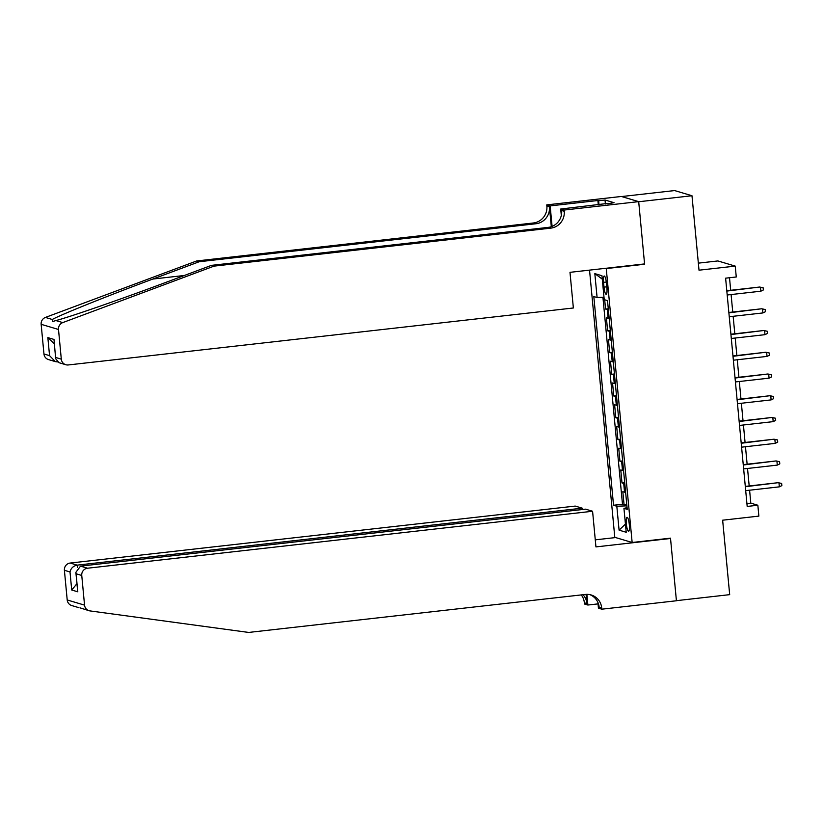 <?xml version="1.0" encoding="UTF-8"?>
<svg xmlns="http://www.w3.org/2000/svg" width="823" height="823" viewBox="0 0 823 823"><rect width="100%" height="100%" fill="white"/><g stroke="black" fill="none" stroke-linecap="round" stroke-linejoin="round"><path stroke-width="1.23" d="M629.328 524.745A7.016 1.451 -96.4 0 0 627.044 517.328A7.016 1.451 -96.4 0 0 626.324 523.85A7.016 1.451 -96.4 0 0 628.607 531.267A7.016 1.451 -96.4 0 0 629.328 524.745M589.535 270.129L614.791 537.316L632.146 542.491L606.253 268.576L605.45 268.329M621.612 196.553L674.623 190.566L691.978 195.74L699.015 270.191L735.237 266.107L717.893 260.942L698.346 263.144M632.146 542.491L670.498 538.16L676.413 600.667L729.682 594.648L722.645 520.198L758.868 516.114L757.849 505.24L750.813 503.141L749.588 490.21M643.802 264.008L644.604 264.245L638.699 201.748L691.978 195.74M604.689 299.798L605.563 309.057L608.269 308.759M609.185 318.398A8.765 0.751 174.6 0 1 608.094 318.264L606.386 317.76L607.621 330.795L610.327 330.496M611.242 340.136A8.765 0.751 -5.4 0 1 610.152 340.002L608.444 339.498L609.678 352.542L612.384 352.234M613.289 361.873A8.765 0.751 -5.4 0 1 612.209 361.739L610.501 361.235L611.726 374.28L614.431 373.971M615.347 383.611A8.765 0.751 -5.4 0 1 614.267 383.487L612.549 382.973L613.783 396.017L616.489 395.709M617.404 405.348A8.765 0.751 -5.4 0 1 616.314 405.225L614.606 404.71L615.841 417.755L618.546 417.456M619.462 427.096A8.765 0.751 -5.4 0 1 618.371 426.962L616.664 426.448L617.898 439.492L620.604 439.194M621.509 448.833A8.765 0.751 -5.4 0 1 620.429 448.7L618.721 448.196L619.945 461.24L622.651 460.931M623.567 470.571A8.765 0.751 -5.4 0 1 622.486 470.437L620.768 469.933L622.003 482.978L624.708 482.669M735.237 266.107L736.266 276.981L725.608 278.174L747.191 506.443L757.849 505.24M603.537 282.34L603.989 287.124A6.79 1.399 -96.4 0 0 606.212 294.315A6.79 1.399 -96.4 0 0 606.901 287.988L606.448 283.205A6.79 1.399 -96.4 0 0 604.236 276.024A6.79 1.399 -96.4 0 0 603.537 282.34L606.314 282.032M627.075 507.647L623.947 508.357L627.229 509.334L607.508 300.632L604.226 299.654L601.963 275.746L594.834 273.627L597.097 297.535L593.815 296.558L613.536 505.26L616.818 506.238L626.9 505.847M623.947 508.357L626.21 532.275L619.081 530.146L616.818 506.238M608.362 309.695A8.765 0.751 174.6 0 1 607.281 309.571L605.563 309.057M602.93 297.309L622.486 504.242L626.766 504.406M625.624 492.308A8.765 0.751 -5.4 0 1 624.534 492.185L622.826 491.67L624.06 504.715M624.801 483.615A8.765 0.751 174.6 0 1 623.721 483.482L622.003 482.978M622.744 461.878A8.765 0.751 174.6 0 1 621.663 461.744L619.945 461.24M620.686 440.14A8.765 0.751 174.6 0 1 619.606 440.007L617.898 439.492M618.639 418.393A8.765 0.751 174.6 0 1 617.548 418.269L615.841 417.755M616.581 396.655A8.765 0.751 174.6 0 1 615.501 396.532L613.783 396.017M614.524 374.918A8.765 0.751 174.6 0 1 613.444 374.784L611.726 374.28M612.466 353.18A8.765 0.751 174.6 0 1 611.386 353.046L609.678 352.542M610.419 331.443A8.765 0.751 174.6 0 1 609.329 331.309L607.621 330.795M644.604 264.245L606.253 268.576M749.187 485.951L747.531 468.472M747.13 464.213L745.473 446.724M745.072 442.476L743.426 424.987M743.025 420.728L741.369 403.249M740.967 398.99L739.311 381.512M738.91 377.253L737.254 359.774M736.852 355.515L735.206 338.027M734.805 333.778L733.149 316.289M732.748 312.04L731.091 294.552M730.69 290.293L729.507 277.742M746.924 503.583L750.813 503.141M604 297.268L597.097 297.535M622.486 504.242L613.536 505.26M602.282 279.131L594.834 273.627M619.081 530.146L625.439 524.107M726.832 291.075L759.639 287.032L763.147 287.783L760.483 287.278L760.853 291.198L727.203 294.994M759.639 287.032L726.802 290.735M763.147 287.783L763.353 289.953L760.853 291.198M196.687 260.953L199.259 261.724L152.872 279.038C108.41 295.55 60.912 314.643 52.271 319.478L52.353 321.608L55.902 320.559C69.317 317.153 120.878 299.263 165.084 282.68L211.47 265.356L548.169 227.385A15.339 14.958 106.6 0 0 561.646 210.482L564.218 211.244L564.105 210.05L638.689 201.635L644.574 263.916L569.989 272.331L573.364 307.987L68.319 364.949A6.574 6.409 106.6 0 1 61.303 359.157L58.505 329.478L41.15 324.313A6.574 6.409 -73.4 0 1 45.409 317.431L196.687 260.953L533.386 222.982A15.339 14.958 106.6 0 0 546.863 206.079L546.75 204.886L621.344 196.471L638.689 201.635M211.47 265.356L214.042 266.127L550.741 228.146A15.339 14.958 106.6 0 0 564.218 211.244M551.307 226.675L549.435 206.84A15.339 14.958 106.6 0 1 535.958 223.743L199.259 261.724M43.958 353.983L49.555 355.649L55.378 361.626L48.475 359.569A6.574 6.409 -73.4 0 1 43.958 353.983L41.15 324.313M55.902 320.559L62.764 322.595L214.042 266.127M598.29 204.793L597.889 200.514L598.64 200.73L599.01 204.711M607.713 203.734L614.081 202.705L605.028 200.01L598.64 200.73M607.693 203.425L560.71 209.032L564.105 210.05M546.75 204.886L550.155 205.894L552.089 226.387M597.889 200.514L550.155 205.894M561.317 215.492L560.71 209.032M62.764 322.595A6.574 6.409 106.6 0 0 58.505 329.478M605.028 200.01L605.409 203.991M55.378 361.626L57.394 361.914M49.555 355.649L47.857 337.615L54.256 343.757M47.857 337.615L53.999 339.436L55.676 358.735L58.917 362.676L65.819 364.733M53.999 339.436L55.676 358.735M89.069 610.717A6.574 6.409 106.6 0 0 90.016 610.913L248.669 632.434L585.369 594.453A15.339 14.958 -73.4 0 1 601.716 607.991L601.829 609.185L676.424 600.769L670.529 538.489L595.945 546.904L592.581 511.248L87.526 568.22A6.574 6.409 106.6 0 0 81.755 575.462L84.553 605.131A6.574 6.409 106.6 0 0 89.069 610.717L79.975 607.837M582.365 509.519L582.242 508.172L575.226 506.083L70.181 563.045L77.187 565.134L77.424 567.582M582.242 508.172L77.187 565.134C73.288 565.957 70.891 568.23 70.006 571.964L64.4 570.288L67.208 599.967L84.553 605.131M670.529 538.489L669.727 538.252M598.033 603.887L587.879 605.028L584.484 604.02L584.371 602.817A15.339 14.958 -73.4 0 0 581.264 594.916M601.829 609.185L598.434 608.176L597.889 602.395M615.594 537.563L595.276 539.847M592.581 511.248L585.565 509.159L80.52 566.131L87.526 568.22M586.069 594.391L586.943 603.588L584.371 602.817M586.871 594.36L587.879 605.028M78.741 607.631L71.724 605.543A6.574 6.409 -73.4 0 1 67.208 599.967M64.4 570.288A6.574 6.409 -73.4 0 1 70.181 563.045M589.885 594.648A15.339 14.958 -73.4 0 1 599.154 607.22L601.716 607.991M583.023 594.72A15.339 14.958 -73.4 0 1 586.943 603.588M81.755 575.462L76.148 573.796L75.87 572.335L80.52 566.131M76.148 573.796L77.578 590.379L75.87 572.335M77.856 591.83L71.714 590.009L76.94 583.682M728.89 312.822L761.697 308.769L765.205 309.52L762.54 309.026L762.911 312.935L729.26 316.732M761.697 308.769L728.859 312.473M765.205 309.52L765.411 311.701L762.911 312.935M730.937 334.56L763.754 330.507L767.262 331.257L764.598 330.764L764.968 334.673L731.308 338.469M763.754 330.507L730.906 334.21M767.262 331.257L767.468 333.438L764.968 334.673M732.995 356.297L765.802 352.244L769.31 353.005L766.645 352.501L767.015 356.41L733.365 360.207M765.802 352.244L732.964 355.958M769.31 353.005L769.515 355.176L767.015 356.41M735.052 378.035L767.859 373.992L771.367 374.743L768.703 374.239L769.073 378.148L735.423 381.944M767.859 373.992L735.021 377.695M771.367 374.743L771.573 376.913L769.073 378.148M737.11 399.772L769.917 395.729L773.425 396.48L770.76 395.976L771.13 399.896L737.48 403.692M769.917 395.729L737.079 399.433M773.425 396.48L773.63 398.651L771.13 399.896M739.167 421.51L771.974 417.467L775.482 418.218L772.818 417.714L773.188 421.633L739.527 425.429M771.974 417.467L739.126 421.17M775.482 418.218L775.688 420.388L773.188 421.633M741.214 443.258L774.021 439.204L777.54 439.955L774.865 439.461L775.235 443.371L741.585 447.167M774.021 439.204L741.184 442.908M777.54 439.955L777.735 442.136L775.235 443.371M743.272 464.995L776.079 460.942L779.587 461.703L776.922 461.199L777.293 465.108L743.642 468.904M776.079 460.942L743.241 464.645M779.587 461.703L779.793 463.874L777.293 465.108M745.329 486.732L778.136 482.69L781.644 483.44L778.98 482.936L779.35 486.846L745.7 490.642M778.136 482.69L745.299 486.393M781.644 483.44L781.85 485.611L779.35 486.846M608.094 318.264L607.281 309.571M624.534 492.185L623.721 483.482M622.486 470.437L621.663 461.744M620.429 448.7L619.606 440.007M618.371 426.962L617.548 418.269M616.314 405.225L615.501 396.532M614.267 383.487L613.444 374.784M612.209 361.739L611.386 353.046M610.152 340.002L609.329 331.309M606.788 286.816L603.989 287.124M152.872 279.038L184.342 275.489M548.169 227.385L550.741 228.146M535.958 223.743L533.386 222.982M55.697 357.48L61.303 359.157M45.409 317.431L52.271 319.478M549.435 206.84L546.863 206.079M71.714 590.009L70.006 571.964"/></g></svg>
